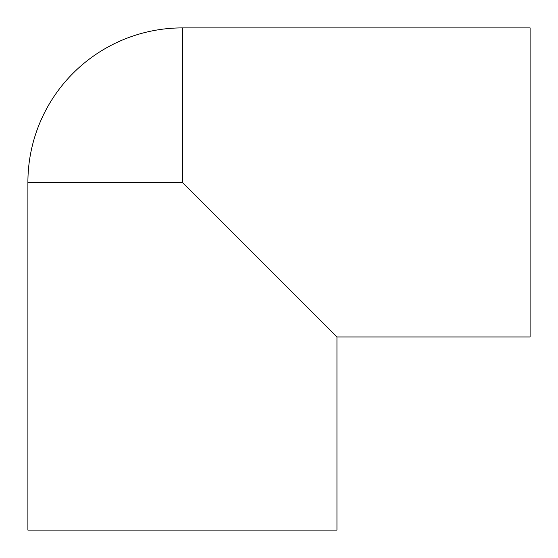 <?xml version="1.0" encoding="UTF-8"?>
<svg xmlns="http://www.w3.org/2000/svg" width="558" height="558" viewBox="0 0 558 558"><rect width="100%" height="100%" fill="white"/><g stroke="black" fill="none" stroke-linecap="round" stroke-linejoin="round"><path stroke-width="0.84" d="M530.1 27.9L182.424 27.9A154.524 154.524 0 0 0 27.9 182.424L27.9 530.1L336.948 530.1L336.948 336.948L530.1 336.948L530.1 27.9M27.9 182.424L182.424 182.424L336.948 336.948M182.424 182.424L182.424 27.9"/></g></svg>
